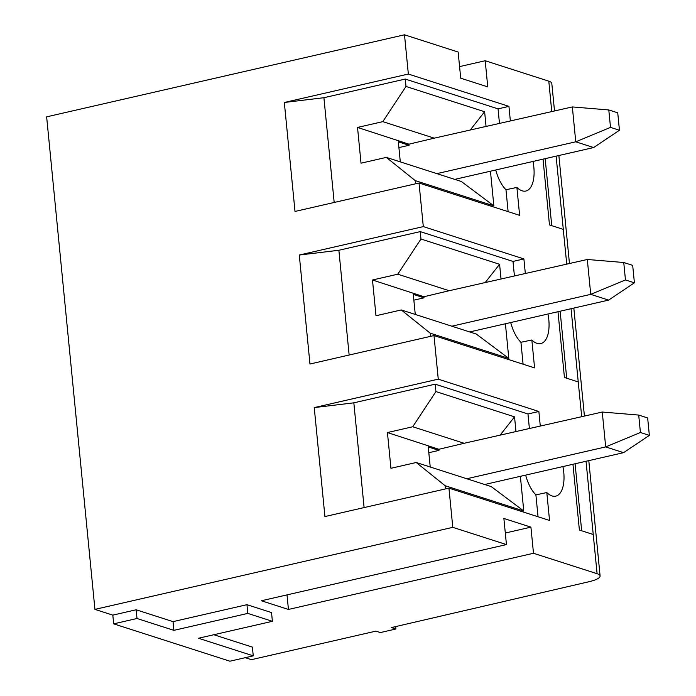 <?xml version="1.0" encoding="UTF-8"?>
<svg xmlns="http://www.w3.org/2000/svg" width="696" height="696" viewBox="0 0 696 696"><rect width="100%" height="100%" fill="white"/><g stroke="black" fill="none" stroke-linecap="round" stroke-linejoin="round"><path stroke-width="1.04" d="M551.754 111.586L548.805 81.171L485.199 60.735L487.757 86.887L460.708 78.196L458.151 52.043L404.498 34.8L408.343 74.046L284.325 102.477L295.008 211.445L419.027 183.013L423.307 226.6L299.28 255.032L309.964 364.008L433.991 335.568L438.262 379.163L314.235 407.595L353.829 402.827L435.191 384.175L527.968 413.981L538.861 411.484L540.287 426.056M314.235 407.595L324.928 516.562L448.946 488.131L549.544 520.451L546.804 492.55L535.894 494.873A29.093 13.52 -102.9 0 1 525.654 475.107M364.104 507.584L353.829 402.827M445.466 488.931L445.153 485.73L416.225 462.501L390.943 468.295L387.437 432.555L412.719 426.761L435.922 391.578L435.191 384.175M529.395 428.527L527.968 413.981M435.922 391.578L514.535 416.843L515.98 431.555M520.373 476.316L523.766 510.995L445.153 485.73M538.043 516.763L535.894 494.839M245.244 657.685L251.413 659.669L375.892 631.133L380.355 632.568L395.92 629.001L395.676 626.583M253.257 655.85L229.915 661.2L113.674 623.851L112.813 615.133L136.155 609.783L173.043 621.632L173.896 630.35L247.802 613.402L272.388 621.31L198.482 638.249L253.257 655.85L252.396 647.132L213.82 634.735M448.946 488.131L452.792 527.342L94.934 609.383L112.813 615.133M94.934 609.383L46.641 116.841L404.498 34.8M452.792 527.342L506.444 544.585L261.383 600.761L288.44 609.452L533.493 553.277L597.098 573.713L586.032 461.265M597.098 573.713A22.533 5.316 -5.6 0 1 600.074 575.957A22.533 5.316 -5.6 0 1 588.999 581.726L391.448 627.566L395.92 629.001M575.087 463.771L581.665 530.778M572.947 464.267L579.394 530.048L593.21 534.485M272.388 621.31L271.536 612.593L246.95 604.685L173.043 621.632M430.224 466.999L428.249 446.936L438.985 450.382L438.871 449.285L387.437 432.555M438.871 449.285L464.136 443.282L412.719 426.761M500.128 435.139L514.535 416.843M523.766 510.995L491.245 486.608L416.225 462.501M546.804 492.55A29.293 13.607 77.1 0 0 552.006 495.917A29.293 13.607 77.1 0 0 555.686 496.161A29.293 13.607 77.1 0 0 562.925 466.564M113.674 623.851L137.008 618.5L173.896 630.35M136.155 609.783L137.008 618.5M505.305 533.014L530.926 527.15L503.878 518.459L506.444 544.585M287.004 594.889L288.44 609.452M533.493 553.277L530.926 527.15M247.802 613.402L246.95 604.685M649.359 435.374L640.416 432.503L638.711 415.068L647.654 417.939L649.359 435.374L623.572 452.661L484.686 484.503M623.572 452.661L605.685 446.91L466.807 478.752M640.416 432.503L605.685 446.91L602.266 412.041L464.136 443.282M438.985 450.382L428.823 452.713M638.711 415.068L602.266 412.041M438.262 379.163L538.861 411.484M566.744 264.141L563.264 229.367L549.475 224.93L543.028 159.149M408.343 74.046L508.941 106.366L510.368 120.947M533.005 161.446A29.293 13.607 -102.9 0 1 525.767 191.043A29.293 13.607 -102.9 0 1 522.087 190.8A29.293 13.607 -102.9 0 1 516.893 187.433L519.625 215.342L419.027 183.013M423.307 226.6L523.897 258.929L525.332 273.502M547.97 314.009A29.293 13.607 -102.9 0 1 540.722 343.598A29.293 13.607 -102.9 0 1 537.051 343.363A29.293 13.607 -102.9 0 1 531.848 339.996L534.58 367.897L433.991 335.568M581.708 416.695L578.228 381.921L564.439 377.493L557.983 311.712M349.14 355.021L338.874 250.264L299.28 255.032M338.874 250.264L420.236 231.611L513.004 261.426L523.897 258.929M334.184 202.466L323.91 97.71L284.325 102.477M323.91 97.71L405.281 79.057L498.049 108.863L508.941 106.366M554.512 110.96L551.806 83.416A22.533 5.316 174.4 0 0 548.805 81.171M485.199 60.735L459.577 66.607M556.113 156.156L563.29 229.367M498.049 108.863L499.476 123.409M495.743 169.989A29.093 13.52 77.1 0 0 505.983 189.73L516.893 187.433M505.975 189.738L508.123 211.645M513.004 261.426L514.431 275.964M510.699 322.553A29.093 13.52 77.1 0 0 520.939 342.284L531.848 339.996M520.939 342.301L523.087 364.199M571.068 308.711L578.245 381.93M430.511 336.368L430.198 333.175L401.27 309.946L375.988 315.74L372.482 280.001L397.764 274.198L420.967 239.024L420.236 231.611M420.967 239.024L499.58 264.289L501.024 279M505.409 323.762L508.811 358.431L430.198 333.175M415.547 183.814L415.234 180.612L386.315 157.383L361.024 163.186L357.526 127.438L382.809 121.643L406.003 86.469L405.281 79.057M406.003 86.469L484.625 111.725L486.06 126.446M490.454 171.207L493.855 205.877L415.234 180.612M560.132 311.216L566.701 378.215M545.177 158.662L551.745 225.661M508.811 358.431L476.29 334.054L401.27 309.946M415.26 314.444L413.293 294.382L424.021 297.827L423.916 296.731L372.482 280.001M423.916 296.731L449.181 290.719L397.764 274.198M485.173 282.585L499.58 264.289M493.855 205.877L461.335 181.491L386.315 157.383M400.304 161.881L398.338 141.819L409.065 145.273L408.961 144.176L357.526 127.438M408.961 144.176L434.226 138.165L382.809 121.643M470.209 130.03L484.625 111.725M634.404 282.82L625.46 279.94L623.755 262.505L632.69 265.376L634.404 282.82L608.608 300.106L469.73 331.94M608.608 300.106L590.73 294.356L451.843 326.198M625.46 279.94L590.73 294.356L587.311 259.486L449.181 290.719M424.021 297.827L413.859 300.159M619.449 130.256L610.505 127.385L608.791 109.951L617.735 112.822L619.449 130.256L593.653 147.543L454.775 179.385M593.653 147.543L575.766 141.801L436.888 173.635M610.505 127.385L575.766 141.801L572.347 106.932L434.226 138.165M409.065 145.273L398.904 147.596M623.755 262.505L587.311 259.486M608.791 109.951L572.347 106.932M600.1 575.957L588.79 460.63M569.458 263.523L558.871 155.521M584.423 416.077L573.835 308.076"/></g></svg>
